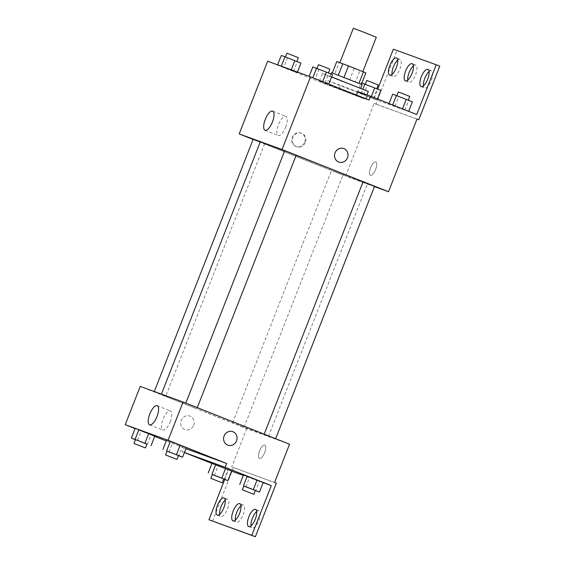 <?xml version="1.0" encoding="UTF-8"?>
<svg xmlns="http://www.w3.org/2000/svg" width="565" height="565" viewBox="0 0 565 565"><rect width="100%" height="100%" fill="white"/><g stroke="black" fill="none" stroke-linecap="round" stroke-linejoin="round"><path stroke-width="0.42" stroke-dasharray="2.83 2.12" d="M353.344 28.25L376.304 37.248M347.044 65.618L362.808 71.677L347.044 65.618M365.873 72.85L336.789 61.514M361.381 84.305L355.364 82.137L359.863 70.66M354.156 68.45L349.664 79.926L334.72 74.008L339.219 62.531M349.664 79.926L355.364 82.137M361.374 84.326L334.72 74.008M362.137 84.658L331.528 72.659M359.531 88.112L330.031 76.487L359.531 88.112M331.613 76.904L322.375 73.485L336.761 79.361L368.288 91.481M333.767 87.017L365.294 99.129L326.167 83.613L319.38 81.141L333.767 87.017M267.669 61.232L326.238 84.446L364.03 98.748L356.31 95.393L369.086 100.04M283.672 67.51L297.225 72.701L277.542 65.024L297.225 72.701L283.672 67.51L287.416 57.948L281.285 55.462M315.206 78.994L328.759 84.185L309.076 76.501L328.759 84.185L315.206 78.994L318.957 69.424L312.826 66.938M304.634 142.189A7.19 6.681 110 0 0 300.884 132.966A7.19 6.681 110 0 0 292.14 137.436A7.19 6.681 110 0 0 295.961 146.483A7.19 6.681 110 0 0 304.634 142.189M326.238 84.446L327.735 80.626L373.875 98.91L377.717 89.108M393.367 49.176L396.92 50.582L375.93 104.144L374.15 103.437L345.667 176.132L253.099 139.442M253.155 139.308L260.218 142.006M335.123 171.838L343.004 174.868L335.123 171.838M374.44 186.605L345.667 176.132M260.281 141.836A57.531 0.558 -158.6 0 0 293.849 155.545A57.531 0.558 -158.6 0 0 367.412 183.816A57.531 0.558 -158.6 0 0 363.055 181.866L374.539 186.344M284.689 150.784L296.166 155.283M296.152 155.326A57.531 0.558 -158.6 0 0 284.654 150.883M370.463 175.32A7.19 2.655 -68.4 0 0 375.57 169.571A7.19 2.655 -68.4 0 0 375.739 161.943A7.19 2.655 -68.4 0 0 370.612 167.643A7.19 2.655 -68.4 0 0 370.435 175.312A7.19 2.655 -68.4 0 0 370.463 175.32A7.19 2.655 111.6 0 1 370.435 175.312A7.19 2.655 111.6 0 1 370.612 167.643A7.19 2.655 111.6 0 1 375.732 161.936A7.19 2.655 111.6 0 1 375.57 169.571A7.19 2.655 111.6 0 1 370.456 175.32M416.998 119.038L374.15 103.437M285.636 127.217A10.304 3.814 -68.4 0 0 285.855 116.334A10.304 3.814 -68.4 0 0 278.517 124.512A10.304 3.814 -68.4 0 0 278.263 135.494A10.304 3.814 -68.4 0 0 285.636 127.217M305.354 142.451A7.19 6.681 -70 0 1 296.682 146.745A7.19 6.681 -70 0 1 292.861 137.705A7.19 6.681 -70 0 1 301.597 133.227A7.19 6.681 -70 0 1 305.354 142.451M343.732 148.56L343.725 148.56A7.19 6.681 110 0 0 335.059 152.854A7.19 6.681 110 0 0 338.809 162.077L338.809 162.077M375.93 104.144L416.977 119.088M339.007 89.093L340.504 85.273L365.527 94.92L357.807 91.565M327.735 80.626L340.504 85.273M396.92 50.582L439.768 66.176M397.682 60.13A9.245 3.418 111.6 0 1 400.041 59.367A9.245 3.418 111.6 0 1 399.843 69.135A9.245 3.418 111.6 0 1 393.226 76.558A9.245 3.418 111.6 0 1 392.032 74.389M429.103 71.571A9.245 3.418 111.6 0 1 431.462 70.809A9.245 3.418 111.6 0 1 431.272 80.569A9.245 3.418 111.6 0 1 424.647 87.999A9.245 3.418 111.6 0 1 423.453 85.831M413.396 65.851A9.245 3.418 111.6 0 1 415.748 65.088A9.245 3.418 111.6 0 1 415.558 74.855A9.245 3.418 111.6 0 1 408.94 82.278A9.245 3.418 111.6 0 1 407.739 80.11M356.31 95.393L356.451 95.033M388.946 103.741L408.629 111.418L389.031 103.529M357.412 92.264L377.095 99.941L357.412 92.264L377.095 99.941L357.412 92.264L361.155 82.695L361.904 82.97M373.875 98.91L416.723 114.504M194.897 408.05A57.531 0.558 -158.6 0 0 268.46 436.321A57.531 0.558 -158.6 0 0 215.096 414.809A57.531 0.558 -158.6 0 0 161.329 394.335A57.531 0.558 -158.6 0 0 194.897 408.05M157.797 393.275L165.679 396.305L157.797 393.275M267.704 435.82L275.586 438.85L267.704 435.82M236.17 424.343L244.052 427.366L236.17 424.343M189.332 404.752L197.213 407.782L189.332 404.752M289.555 444.224L246.707 428.63L140.226 386.425M259.512 458.427A7.19 2.655 -68.4 0 0 264.625 452.678A7.19 2.655 -68.4 0 0 264.787 445.05A7.19 2.655 -68.4 0 0 259.667 450.757A7.19 2.655 -68.4 0 0 259.49 458.42A7.19 2.655 -68.4 0 0 259.512 458.427A7.19 2.655 111.6 0 1 259.483 458.42A7.19 2.655 111.6 0 1 259.66 450.75A7.19 2.655 111.6 0 1 264.787 445.05A7.19 2.655 111.6 0 1 264.618 452.678A7.19 2.655 111.6 0 1 259.512 458.427M274.569 482.489L231.721 466.888L246.707 428.63M193.682 425.297A7.19 6.681 110 0 0 189.932 416.073A7.19 6.681 110 0 0 181.196 420.551A7.19 6.681 110 0 0 185.009 429.591A7.19 6.681 110 0 0 193.682 425.297A7.19 6.681 -70 0 1 185.016 429.591A7.19 6.681 -70 0 1 181.196 420.551A7.19 6.681 -70 0 1 189.932 416.073A7.19 6.681 -70 0 1 193.682 425.297M212.504 521.156L233.493 467.594L231.721 466.888M211.939 463.47L228.444 470.016L224.743 479.459M185.92 448.666L183.802 447.897L182.304 451.725L184.395 452.551M183.802 447.897L166.251 440.94M154.704 436.364L135.063 428.581M182.615 446.279L172.77 442.444L182.615 446.279L178.865 455.849M166.64 439.951L172.77 442.444L166.64 439.951M141.236 430.961L154.789 436.152L135.106 428.475L141.236 430.961L137.486 440.531L135.438 439.697M232.78 431.667L232.78 431.667A7.19 6.681 110 0 0 224.107 435.968A7.19 6.681 110 0 0 227.857 445.185L227.857 445.185M170.192 421.801A10.304 3.814 -68.4 0 0 170.404 410.917A10.304 3.814 -68.4 0 0 163.066 419.096A10.304 3.814 -68.4 0 0 162.812 430.078A10.304 3.814 -68.4 0 0 170.192 421.801M240.972 505.816A9.245 3.418 111.6 0 1 243.331 505.054A9.245 3.418 111.6 0 1 243.134 514.821A9.245 3.418 111.6 0 1 236.516 522.244A9.245 3.418 111.6 0 1 235.323 520.075M256.687 511.537A9.245 3.418 111.6 0 1 259.038 510.774A9.245 3.418 111.6 0 1 258.812 520.626A9.245 3.418 111.6 0 1 252.23 527.964A9.245 3.418 111.6 0 1 251.03 525.796M225.266 500.096A9.245 3.418 111.6 0 1 227.617 499.333A9.245 3.418 111.6 0 1 227.391 509.192A9.245 3.418 111.6 0 1 220.802 516.53A9.245 3.418 111.6 0 1 219.608 514.355M276.341 483.188L233.493 467.594M184.416 452.494L182.304 451.725M227.949 469.692L218.111 465.857L227.949 469.692L224.199 479.261M211.974 463.364L218.111 465.857L211.974 463.364M259.483 481.175L249.645 477.333L259.483 481.175L255.74 490.738M243.515 474.84L249.645 477.333L243.515 474.84M263.149 482.644L243.289 475.412M231.615 471.168L228.444 470.016M146.907 444.203L137.486 440.531M135.459 439.627L146.935 444.125M147.331 444.365L151.081 434.803M178.441 455.68L166.972 451.174M166.993 451.11L178.476 455.609M169.027 452.007L172.77 442.444M223.782 479.092L212.306 474.586M212.334 474.522L223.811 479.014M214.361 475.419L218.111 465.857M255.316 490.568L243.84 486.062M243.868 485.999L255.345 490.498M245.895 486.896L249.645 477.333M300.968 63.139L287.416 57.948M288.99 58.52L296.865 61.55L288.99 58.52M291.095 70.215L291.25 69.813M297.225 72.701L297.465 72.08M293.51 71.352L297.261 61.79M286.893 53.223L298.369 57.722M332.51 74.615L318.957 69.424M320.524 69.996L328.406 73.026L320.524 69.996M325.045 82.829L328.795 73.266M318.427 64.7L329.904 69.198M380.838 90.379L361.155 82.695M368.86 85.76L376.742 88.79L368.86 85.76M370.965 97.455L371.332 96.516M377.095 99.941L377.484 98.953M373.38 98.593L377.13 89.03M363.542 94.751L367.292 85.188M361.12 93.613L362.857 89.185M366.763 80.463L378.239 84.962M412.379 101.855L392.696 94.171M400.394 97.237L408.276 100.266L400.394 97.237M404.921 110.069L408.665 100.506M395.076 106.227L398.826 96.664M398.297 91.94L409.773 96.438M330.031 76.487L330.998 74.008M365.294 99.129L366.953 94.892M319.38 81.141L322.375 73.485M265.056 130.261L278.263 135.494M272.648 111.1L285.855 116.334M295.961 146.483L296.682 146.745M300.884 132.966L301.597 133.227M366.212 99.489L367.709 95.669M405.388 80.873L408.94 82.278M412.203 63.683L415.748 65.088M421.102 86.593L424.647 87.999M427.91 69.396L431.462 70.809M389.673 75.152L393.226 76.558M396.489 57.962L400.041 59.367M268.46 436.321L367.412 183.816M264.632 143.807L165.679 396.305M244.052 427.366L343.004 174.868M232.575 422.874L331.528 170.369M149.605 424.845L162.812 430.078M157.204 405.684L170.404 410.917M217.257 515.118L220.802 516.53M224.072 497.927L227.617 499.333M248.678 526.559L252.23 527.964M255.493 509.369L259.038 510.774M232.964 520.838L236.516 522.244M239.779 503.648L243.331 505.054"/><path stroke-width="0.85" d="M362.843 71.593L376.304 37.248L364.87 32.636L353.344 28.25L339.869 62.637M332.319 72.913L336.789 61.514L348.499 65.907L365.873 72.85L361.381 84.305M330.998 74.008L331.528 72.659L362.137 84.658L360.703 88.317M338.308 75.173L342.8 63.704M358.952 83.302L363.443 71.833M344.007 77.384L348.499 65.907M366.953 94.892L368.288 91.481L331.613 76.904M253.099 139.442L239.186 133.926L267.669 61.232L310.517 76.826L369.086 100.04L370.584 96.22L416.723 114.504L436.215 64.77L439.768 66.176L418.778 119.738L416.998 119.038L388.515 191.726L374.44 186.605M377.717 89.108L393.367 49.176L436.215 64.77M260.218 142.006L253.155 139.308L154.302 391.552M239.186 133.926L282.034 149.52L388.515 191.726M275.642 438.708L374.539 186.344L363.062 181.845A57.531 0.558 -158.6 0 0 333.844 170.1A57.531 0.558 -158.6 0 0 296.152 155.326M197.27 407.648L296.166 155.283L290.452 152.974L284.689 150.784L185.807 403.106M284.654 150.883A57.531 0.558 -158.6 0 0 260.281 141.836L161.406 394.137M272.436 121.984A10.304 3.814 111.6 0 1 265.056 130.261A10.304 3.814 111.6 0 1 265.31 119.279A10.304 3.814 111.6 0 1 272.648 111.1A10.304 3.814 111.6 0 1 272.436 121.984M282.034 149.52L310.517 76.826M335.059 152.861A7.19 6.681 -70 0 1 343.732 148.56A7.19 6.681 -70 0 1 347.546 157.607A7.19 6.681 -70 0 1 338.809 162.077A7.19 6.681 -70 0 1 335.059 152.861M338.809 162.077A7.19 6.681 110 0 0 347.546 157.607A7.19 6.681 110 0 0 343.725 148.56M416.977 119.088L418.778 119.738M392.032 74.389A9.245 3.418 111.6 0 1 397.682 60.13M423.453 85.831A9.245 3.418 111.6 0 1 429.103 71.571M407.739 80.11A9.245 3.418 111.6 0 1 413.396 65.851M356.451 95.033L357.807 91.565L370.584 96.22M396.298 67.729A9.245 3.418 111.6 0 1 389.673 75.152A9.245 3.418 111.6 0 1 389.907 65.3A9.245 3.418 111.6 0 1 396.489 57.962A9.245 3.418 111.6 0 1 396.298 67.729M427.719 79.164A9.245 3.418 111.6 0 1 421.102 86.593A9.245 3.418 111.6 0 1 421.328 76.734A9.245 3.418 111.6 0 1 427.91 69.396A9.245 3.418 111.6 0 1 427.719 79.164M412.005 73.443A9.245 3.418 111.6 0 1 405.388 80.873A9.245 3.418 111.6 0 1 405.614 71.021A9.245 3.418 111.6 0 1 412.203 63.683A9.245 3.418 111.6 0 1 412.005 73.443M135.063 428.581L125.232 424.682L140.226 386.425L183.074 402.019L289.555 444.224L274.569 482.489L276.341 483.188L255.352 536.75L208.951 519.751L224.743 479.459M184.395 452.551L211.939 463.47M166.251 440.94L154.704 436.364M180.193 445.142L166.64 439.951L186.323 447.635L180.193 445.142L176.442 454.705L182.573 457.198L178.441 455.68M186.323 447.635L182.573 457.198M138.813 429.824L148.659 433.666L138.813 429.824L135.07 439.386L146.907 444.203M154.789 436.152L148.659 433.666L154.789 436.152L151.039 445.721M125.232 424.682L168.08 440.276L226.65 463.491L185.92 448.666M156.985 416.567A10.304 3.814 111.6 0 1 149.605 424.845A10.304 3.814 111.6 0 1 149.866 413.863A10.304 3.814 111.6 0 1 157.204 405.684A10.304 3.814 111.6 0 1 156.985 416.567M168.08 440.276L183.074 402.019M224.107 435.968A7.19 6.681 -70 0 1 232.78 431.667A7.19 6.681 -70 0 1 236.601 440.714A7.19 6.681 -70 0 1 227.857 445.185A7.19 6.681 -70 0 1 224.107 435.968M226.65 463.491L225.153 467.319L271.292 485.61L251.799 535.345L255.352 536.75M227.857 445.185A7.19 6.681 110 0 0 236.594 440.714A7.19 6.681 110 0 0 232.78 431.667M251.799 535.345L208.951 519.751M235.323 520.075A9.245 3.418 111.6 0 1 240.972 505.816M251.03 525.796A9.245 3.418 111.6 0 1 252.421 518.197A9.245 3.418 111.6 0 1 256.687 511.537M219.608 514.355A9.245 3.418 111.6 0 1 221 506.763A9.245 3.418 111.6 0 1 225.266 500.096M225.153 467.319L184.416 452.494M231.657 471.048L211.974 463.364L231.657 471.048L227.914 480.61L223.782 479.092M263.198 482.524L243.515 474.84L263.198 482.524L259.448 492.087L255.316 490.568M271.292 485.61L263.149 482.644M243.289 475.412L231.615 471.168M239.588 513.416A9.245 3.418 111.6 0 1 232.964 520.838A9.245 3.418 111.6 0 1 233.197 510.986A9.245 3.418 111.6 0 1 239.779 503.648A9.245 3.418 111.6 0 1 239.588 513.416M248.868 516.791A9.245 3.418 111.6 0 1 255.493 509.369A9.245 3.418 111.6 0 1 255.26 519.221A9.245 3.418 111.6 0 1 248.678 526.559A9.245 3.418 111.6 0 1 248.868 516.791M217.447 505.357A9.245 3.418 111.6 0 1 224.072 497.927A9.245 3.418 111.6 0 1 223.839 507.787A9.245 3.418 111.6 0 1 217.257 515.118A9.245 3.418 111.6 0 1 217.447 505.357M135.438 439.697L131.355 438.037L135.07 439.386M145.438 447.953L146.935 444.125L141.222 441.823L135.459 439.627L133.962 443.454L145.438 447.953L133.962 443.454M144.908 443.228L148.659 433.666M131.355 438.037L135.106 428.475M166.972 451.174L176.442 454.705M176.972 459.43L178.476 455.609L172.756 453.3L166.993 451.11L165.496 454.931L176.972 459.43L165.496 454.931M162.889 449.514L166.64 439.951M166.604 450.863L170.355 441.3M212.306 474.586L227.914 480.61M222.306 482.842L223.811 479.014L218.09 476.712L212.334 474.522L210.83 478.343L222.306 482.842L210.83 478.343M221.784 478.117L225.527 468.555M208.231 472.926L211.974 463.364M211.939 474.275L215.689 464.713M243.84 486.062L259.448 492.087M253.847 494.319L255.345 490.498L249.631 488.188L243.868 485.999L242.371 489.82L253.847 494.319L242.371 489.82M253.318 489.594L257.068 480.031M239.765 484.403L243.515 474.84M243.473 485.759L247.223 476.189M277.606 64.848L281.285 55.462L285 56.811L300.968 63.139L297.465 72.08M291.25 69.813L294.838 60.653M281.321 66.204L285 56.811M296.893 61.486L298.369 57.722L292.649 55.419L286.893 53.223L285.424 56.973M309.14 76.332L312.826 66.938L326.379 72.129L332.51 74.615L328.802 84.079M322.65 81.635L326.379 72.129M312.826 77.744L316.534 68.287M328.427 72.963L329.904 69.198L324.19 66.896L318.427 64.7L316.958 68.45M361.904 82.97L380.838 90.379L377.484 98.953M371.332 96.516L374.708 87.886M362.857 89.185L364.87 84.051M376.763 88.719L378.239 84.962L372.519 82.66L366.763 80.463L365.294 84.213M389.031 103.529L392.696 94.171L406.249 99.369L412.379 101.855L408.672 111.312M402.52 108.876L406.249 99.369M392.696 104.984L396.404 95.527M408.297 100.203L409.773 96.438L404.06 94.136L398.297 91.94L396.828 95.69M264.18 434.167L363.062 181.845"/></g></svg>
